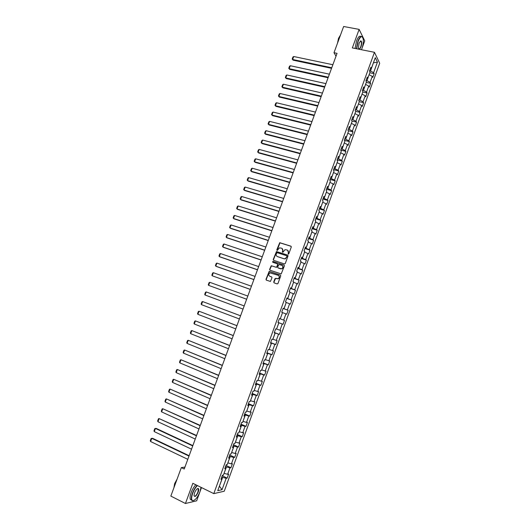 <?xml version="1.0" encoding="UTF-8"?>
<svg xmlns="http://www.w3.org/2000/svg" width="530" height="530" viewBox="0 0 530 530"><rect width="100%" height="100%" fill="white"/><g stroke="black" fill="none" stroke-linecap="round" stroke-linejoin="round"><path stroke-width="0.79" d="M288.221 254.128L288.804 253.817L291.288 247.02L290.917 246.185L279.727 242.687L276.779 249.875L277.289 250.458L279.429 247.855L281.496 248.159C282.616 248.663 283.007 249.55 282.669 250.823L282.351 251.704L282.868 252.287L284.994 249.683L287.094 249.981C288.221 250.491 288.611 251.379 288.28 252.658L288.221 254.128M273.725 282.006L274.089 282.854L277.13 283.914L277.972 283.484L280.741 275.892L280.37 275.043L269.18 271.353L265.987 279.317L266.351 280.165L270.406 281.423L272.003 277.76L271.638 276.912L269.83 276.289C268.365 275.169 268.425 274.03 270.008 272.884L278.19 275.308C279.668 276.415 279.621 277.554 278.058 278.72L275.746 278.329L274.911 278.767L273.725 282.006L274.156 282.881M362.123 48.011L364.733 40.863L359.135 29.388L352.344 47.925L374.465 52.304L213.789 493.622L192.834 483.307L185.44 503.5L170.845 496.093L181.326 467.599L184.235 469.017L337.06 53.338L333.993 52.715L336.02 56.167M359.135 29.388L343.639 26.5L333.993 52.715M284.424 263.947L285.266 263.503L288.029 255.944L287.657 255.109L276.468 251.545L273.255 259.488L273.619 260.329L284.424 263.947M284.391 265.908L281.198 273.917L269.989 270.234L269.624 269.392L271.241 265.742L275.998 267.219L276.832 266.782L277.614 264.642L277.25 263.801L272.705 262.27L272.764 261.383L284.02 265.066L284.391 265.908M374.465 52.304L379.685 63.249L224.243 491.217L213.789 493.622M222.216 475.748L227.171 478.12L228.629 474.125L227.635 474.304L229.967 467.891L230.948 467.732L232.398 463.737L231.418 463.882L233.743 457.483L234.717 457.357L236.168 453.375L235.201 453.488L237.519 447.095L238.48 447.002L239.924 443.027L238.97 443.106L241.289 436.733L242.236 436.667L243.681 432.699L242.733 432.752L245.045 426.385L245.98 426.358L247.424 422.397L246.49 422.41L248.802 416.063L249.723 416.063L251.16 412.108L250.24 412.095L252.545 405.755L253.459 405.788L254.89 401.839L253.983 401.793L256.288 395.466L257.183 395.532L258.613 391.597L257.719 391.518L260.018 385.204L260.899 385.297L262.33 381.368L261.449 381.255L263.741 374.955L264.616 375.081L266.04 371.159L265.172 371.02L267.458 364.726L268.319 364.885L269.743 360.97L268.889 360.798L271.168 354.517L272.016 354.709L273.44 350.8L272.592 350.595L274.871 344.328L275.706 344.553L277.124 340.651L276.296 340.419L278.568 334.158L279.389 334.41L280.807 330.521L279.986 330.256L282.258 324.009L283.066 324.294L284.484 320.405L283.676 320.113L285.942 313.879L286.737 314.197L288.148 310.315L287.353 309.99L289.612 303.769L290.4 304.114L291.811 300.238L291.023 299.887L293.282 293.68L294.057 294.051L295.462 290.188L294.693 289.797L296.946 283.603L297.708 284.007L299.112 280.151L298.35 279.734L300.596 273.546L301.351 273.983L302.749 270.134L302.001 269.684L304.246 263.516L304.988 263.98L306.38 260.137L305.644 259.66L307.884 253.499L308.612 253.996L310.01 250.16L309.281 249.65L311.521 243.502L312.236 244.025L313.627 240.196L312.912 239.659L315.145 233.518L315.853 234.075L317.238 230.252L316.543 229.689L318.769 223.561L319.457 224.144L320.849 220.334L320.16 219.738L322.379 213.623L323.061 214.233L324.446 210.43L323.77 209.8L325.983 203.699L326.659 204.341L328.037 200.539L327.368 199.889L329.587 193.794L330.243 194.464L331.621 190.674L330.965 189.992L333.178 183.91L333.827 184.612L335.205 180.823L334.556 180.114L336.762 174.039L337.398 174.774L338.776 170.991L338.14 170.249L340.346 164.194L340.969 164.956L342.34 161.18L341.717 160.411L343.917 154.362L344.533 155.151L345.898 151.388L345.288 150.586L347.481 144.551L348.084 145.372L349.449 141.609L348.853 140.781L351.039 134.759L351.635 135.607L353 131.851L352.41 130.996L354.596 124.981L355.173 125.855L356.538 122.112L355.961 121.231L358.141 115.229L358.711 116.13L360.069 112.393L359.506 111.479L361.679 105.49L362.242 106.417L363.593 102.688L363.043 101.747L365.216 95.764L365.76 96.725L367.111 93.002L366.568 92.034L368.741 86.065L369.277 87.052L370.629 83.336L370.092 82.335L372.259 76.38L372.782 77.393L374.134 73.69L373.61 72.663L377.44 62.136L375.286 57.664L371.411 68.317L370.874 67.257L369.496 71.033L370.039 72.08L367.846 78.115L367.297 77.082L365.919 80.865L366.475 81.885L364.276 87.927L363.712 86.927L362.334 90.716L362.898 91.71L360.698 97.758L360.128 96.785L358.744 100.587L359.32 101.548L357.114 107.61L356.531 106.669L355.146 110.472L355.736 111.406L353.523 117.481L352.927 116.567L351.542 120.383L352.139 121.284L349.926 127.372L349.316 126.484L347.932 130.307L348.541 131.175L346.322 137.277L345.706 136.422L344.308 140.251L344.931 141.093L342.711 147.201L342.082 146.379L340.684 150.209L341.32 151.024L339.094 157.145L338.451 156.35L337.053 160.192L337.696 160.981L335.464 167.109L334.814 166.347L333.416 170.196L334.072 170.952L331.833 177.093L331.171 176.357L329.766 180.213L330.435 180.935L328.196 187.097L327.52 186.388L326.116 190.25L326.791 190.946L324.552 197.114L323.863 196.438L322.452 200.314L323.148 200.976L320.895 207.157L320.2 206.508L318.788 210.39L319.491 211.019L317.238 217.214L316.529 216.598L315.111 220.487L315.827 221.09L313.575 227.29L312.846 226.707L311.428 230.603L312.157 231.173L309.898 237.387L309.162 236.837L307.744 240.733L308.486 241.276L306.221 247.503L305.472 246.98L304.048 250.889L304.803 251.399L302.531 257.64L301.769 257.149L300.344 261.065L301.113 261.542L298.834 267.796L298.065 267.332L296.634 271.261L297.409 271.704L295.13 277.972L294.349 277.541L292.918 281.47L293.706 281.887L291.427 288.168L290.625 287.764L289.195 291.705L289.996 292.09L287.71 298.377L286.902 298.012L285.465 301.954L286.279 302.312L283.987 308.612L283.166 308.274L281.728 312.23L282.55 312.554L280.257 318.861L279.423 318.563L277.978 322.518L278.82 322.81L277.992 322.492M227.171 478.12L226.177 478.312L222.037 489.7L217.757 490.654L221.951 479.12L220.917 479.319L222.401 475.244L223.428 475.059L225.793 468.56L224.773 468.725L226.257 464.651L227.271 464.505L229.629 458.019L228.622 458.145L230.099 454.084L231.1 453.971L233.458 447.499L232.465 447.592L233.942 443.537L234.929 443.458L237.274 436.992L236.3 437.058L237.771 433.01L238.745 432.964L241.09 426.511L240.123 426.544L241.594 422.509L242.554 422.49L244.9 416.05L243.946 416.05L245.41 412.022L246.357 412.035L248.696 405.616L247.755 405.576L249.219 401.554L250.153 401.601L252.485 395.194L251.558 395.128L253.022 391.113L253.943 391.193L256.268 384.793L255.354 384.694L256.811 380.686L257.726 380.798L260.044 374.412L259.144 374.279L260.601 370.284L261.495 370.424L263.814 364.05L262.926 363.891L264.377 359.897L265.265 360.075L267.577 353.715L266.703 353.517L268.154 349.535L269.021 349.74L271.334 343.394L270.466 343.162L271.916 339.187L272.771 339.432L275.077 333.092L274.229 332.833L275.673 328.865L276.521 329.137L278.82 322.81M225.581 466.506L226.482 466.93L224.064 473.317M224.144 473.356L227.635 474.304M226.482 466.93L229.967 467.891M225.793 468.56L225.091 467.851M229.371 456.091L230.278 456.509L227.86 462.882M227.94 462.922L231.418 463.882M230.278 456.509L233.743 457.483M229.629 458.019L228.92 457.337M233.16 445.69L234.061 446.101L231.65 452.468M231.729 452.507L235.201 453.488M234.061 446.101L237.519 447.095M233.458 447.499L232.736 446.843M236.936 435.315L237.838 435.72L235.433 442.073M235.512 442.106L238.97 443.106M237.838 435.72L241.289 436.733M237.274 436.992L236.552 436.369M240.706 424.954L241.607 425.358L239.209 431.692M239.288 431.731L242.733 432.752M241.607 425.358L245.045 426.385M241.09 426.511L240.355 425.915M244.469 414.619L245.37 415.01L242.972 421.337M243.058 421.376L246.49 422.41M245.37 415.01L248.802 416.063M244.9 416.05L244.151 415.487M248.219 404.297L249.126 404.688L246.735 411.002M246.821 411.035L250.24 412.095M249.126 404.688L252.545 405.755M248.696 405.616L247.941 405.072M251.969 393.995L252.876 394.38L250.491 400.687M250.571 400.72L253.983 401.793M252.876 394.38L256.288 395.466M252.485 395.194L251.723 394.678M255.712 383.72L256.619 384.098L254.234 390.385M254.32 390.425L257.719 391.518M256.619 384.098L260.018 385.204M256.268 384.793L255.493 384.31M259.442 373.458L260.356 373.829L257.971 380.109M258.057 380.142L261.449 381.255M260.356 373.829L263.741 374.955M260.044 374.412L259.263 373.955M263.171 363.222L264.086 363.587L261.707 369.854M261.787 369.887L265.172 371.02M264.086 363.587L267.458 364.726M263.814 364.05L263.019 363.626M266.888 353L267.802 353.358L265.431 359.612M265.517 359.645L268.889 360.798M267.802 353.358L271.168 354.517M267.577 353.715L266.776 353.311M270.598 342.797L271.519 343.149L269.147 349.396M269.233 349.429L272.592 350.595M271.519 343.149L274.871 344.328M271.334 343.394L270.519 343.023M274.308 332.615L275.222 332.959L272.857 339.2M272.943 339.226L276.296 340.419M275.222 332.959L278.568 334.158M275.077 333.092L274.262 332.747M278.005 322.452L278.919 322.796L276.561 329.017M276.647 329.05L279.986 330.256M278.919 322.796L282.258 324.009M282.53 312.614L280.257 318.855M280.344 318.888L283.676 320.113M282.616 312.647L285.942 313.879M286.213 302.484L284.034 308.745L283.113 308.414M284.034 308.745L287.353 309.99M286.299 302.517L289.612 303.769M283.987 308.612L283.146 308.327M289.89 292.375L287.717 298.622L286.796 298.297M287.717 298.622L291.023 299.887M289.976 292.408L293.282 293.68M287.71 298.377L286.856 298.125M293.567 282.285L291.394 288.519L290.466 288.201M291.394 288.519L294.693 289.797M293.647 282.311L296.946 283.603M291.427 288.168L290.566 287.936M297.231 272.215L295.058 278.435L294.137 278.124M295.058 278.435L298.35 279.734M297.317 272.241L300.596 273.546M295.13 277.972L294.263 277.773M300.888 262.158L298.721 268.372L297.8 268.061M298.721 268.372L302.001 269.684M300.974 262.191L304.246 263.516M298.834 267.796L297.959 267.623M304.538 252.128L302.378 258.329L301.451 258.024M302.378 258.329L305.644 259.66M304.624 252.154L307.884 253.499M302.531 257.64L301.643 257.494M308.182 242.111L306.022 248.298L305.101 248M306.022 248.298L309.281 249.65M308.268 242.137L311.521 243.502M306.221 247.503L305.32 247.384M311.819 232.113L309.666 238.295L308.738 238.003M309.666 238.295L312.912 239.659M311.905 232.14L315.145 233.518M309.898 237.387L308.997 237.294M315.443 222.143L313.296 228.304L312.369 228.019M313.296 228.304L316.543 229.689M315.529 222.163L318.769 223.561M313.575 227.29L312.66 227.224M319.067 212.179L316.927 218.333L315.999 218.055M316.927 218.333L320.16 219.738M319.153 212.205L322.379 213.623M317.238 217.214L316.317 217.174M322.684 202.241L320.544 208.383L319.616 208.105M320.544 208.383L323.77 209.8M322.77 202.268L325.983 203.699M320.895 207.157L319.968 207.137M326.294 192.324L324.161 198.452L323.227 198.18M324.161 198.452L327.368 199.889M326.381 192.344L329.587 193.794M324.552 197.114L323.611 197.127M329.898 182.419L327.765 188.534L326.838 188.269M327.765 188.534L330.965 189.992M329.985 182.446L333.178 183.91M328.196 187.097L327.248 187.13M333.496 172.535L331.369 178.636L330.435 178.385M331.369 178.636L334.556 180.114M333.582 172.561L336.762 174.039M331.833 177.093L330.879 177.152M337.08 162.67L334.96 168.765L334.026 168.513M334.96 168.765L338.14 170.249M337.166 162.697L340.346 164.194M335.464 167.109L334.503 167.202M340.664 152.826L338.544 158.907L337.61 158.655M338.544 158.907L341.717 160.411M340.75 152.845L343.917 154.362M339.094 157.145L338.12 157.258M344.242 142.994L342.128 149.062L341.188 148.824M342.128 149.062L345.288 150.586M344.328 143.02L347.481 144.551M342.711 147.201L341.731 147.34M347.806 133.189L345.699 139.244L344.765 139.006M345.699 139.244L348.853 140.781M347.899 133.209L351.039 134.759M346.322 137.277L345.335 137.442M351.37 123.397L349.263 129.439L348.329 129.207M349.263 129.439L352.41 130.996M351.456 123.417L354.596 124.981M349.926 127.372L348.925 127.558M354.928 113.625L352.828 119.654L351.887 119.429M352.828 119.654L355.961 121.231M355.014 113.645L358.141 115.229M353.523 117.481L352.516 117.693M358.479 103.867L356.379 109.889L355.438 109.67M356.379 109.889L359.506 111.479M358.565 103.887L361.679 105.49M357.114 107.61L356.1 107.848M362.017 94.128L359.93 100.137L358.982 99.925M359.93 100.137L363.043 101.747M362.103 94.148L365.216 95.764M360.698 97.758L359.678 98.023M365.554 84.409L363.467 90.411L362.52 90.199M363.467 90.411L366.568 92.034M365.64 84.429L368.741 86.065M364.276 87.927L363.249 88.218M369.085 74.71L366.999 80.699L366.058 80.494M366.999 80.699L370.092 82.335M369.171 74.73L372.259 76.38M367.846 78.115L366.806 78.427M373.372 62.918L370.53 71L369.582 70.808M370.53 71L373.61 72.663M373.405 62.831L377.44 62.136M371.411 68.317L370.364 68.655M185.44 503.5L196.656 500.81L199.717 492.436M200.227 491.045L201.493 487.574M361.493 49.734L361.652 49.29M184.944 467.096L181.326 467.599M219.427 486.056L222.686 477.378L221.785 476.947M219.407 486.123L222.037 489.7M222.686 477.378L226.177 478.312M221.951 479.12L221.262 478.385M369.788 72.776L374.134 73.69M366.283 82.402L370.629 83.336M362.778 92.041L367.111 93.002M359.26 101.7L363.593 102.688M355.716 111.373L360.069 112.393M351.966 121.019L356.538 122.112M348.183 130.672L353 131.851M344.374 140.331L349.449 141.609M340.744 150.056L345.898 151.388M337.186 159.822L342.34 161.18M333.628 169.6L338.776 170.991M330.064 179.405L335.205 180.823M326.487 189.223L331.621 190.674M322.909 199.055L328.037 200.539M319.325 208.913L324.446 210.43M315.728 218.784L320.849 220.334M312.13 228.675L317.238 230.252M308.526 238.586L313.627 240.196M304.909 248.517L310.01 250.16M301.292 258.468L306.38 260.137M297.661 268.432L302.749 270.134M294.031 278.416L299.112 280.151M290.387 288.419L295.462 290.188M286.743 298.443L291.811 300.238M283.086 308.486L288.148 310.315M278.018 322.419L283.066 324.294M274.348 332.509L279.389 334.41M270.671 342.612L275.706 344.553M266.981 352.735L272.016 354.709M263.291 362.884L268.319 364.885M259.594 373.047L264.616 375.081M255.891 383.23L260.899 385.297M252.174 393.432L257.183 395.532M248.457 403.655L253.459 405.788M244.727 413.89L249.723 416.063M240.998 424.152L245.98 426.358M237.255 434.434L242.236 436.667M233.505 444.736L238.48 447.002M229.748 455.051L234.717 457.357M225.985 465.393L230.948 467.732M288.247 254.135L288.499 252.797L287.631 250.259M282.02 248.431L282.894 250.962L282.642 252.293M291.162 246.344L279.953 242.833L277.071 250.465M287.883 255.248L276.693 251.684L273.487 259.62L273.639 260.336M286.922 256.368L286.664 255.785L277.163 252.658L276.249 253.883C275.911 255.155 276.296 256.043 277.415 256.553L283.901 258.706L285.147 258.7L287.147 256.507L286.829 255.884M287.147 256.507L285.372 258.839L284.126 258.839L277.64 256.686M277.442 263.907L277.846 264.768L276.627 267.339L271.479 265.868L269.856 269.518L270.028 270.247M284.226 265.192L273.261 261.509L272.764 262.29M280.549 268.756L281.635 268.743C283.239 267.59 283.292 266.451 281.801 265.331L278.893 264.49L277.674 267.067L278.038 267.908L281.861 268.869C283.404 267.816 283.51 266.696 282.192 265.523M280.774 268.882L278.27 268.034M278.522 275.467C279.893 276.614 279.813 277.733 278.29 278.84L275.56 278.455L273.957 282.119M271.817 277.011L270.068 276.408M280.562 275.149L269.412 271.479L266.226 279.429L266.418 280.185M331.753 67.76L292.606 59.473L293.706 56.518L332.866 64.733M293.103 60.168L292.182 59.082L293.103 60.168L331.548 68.317M292.182 59.082L292.944 57.015L293.706 56.518M361.467 49.734L361.897 48.661C363.083 45.216 363.527 42.069 363.235 39.207C362.215 35.278 360.519 35.967 358.161 41.28L356.71 48.793M356.445 48.74L357.922 41.148C359.658 36.901 361.195 35.536 362.527 37.06L362.666 37.319M360.976 46.845C359.797 49.509 358.949 49.846 358.432 47.866L359.108 43.155L360.844 40.823C361.917 41.453 361.964 43.46 360.976 46.845M358.631 48.654C359.254 49.303 359.963 48.661 360.744 46.719C361.506 44.348 361.626 42.546 361.102 41.313L360.267 41.121M338.405 40.724L340.525 34.953M337.517 43.129L338.504 38.359L340.293 35.351M355.08 48.468L356.558 40.883C358.147 36.928 359.612 35.477 360.957 36.524M197.412 485.559C195.544 487.401 193.973 489.985 192.695 493.311C191.297 497.465 191.29 499.916 192.675 500.658C195.126 500.492 197.564 497.518 199.989 491.734L201.022 487.342M193.742 500.552L192.41 500.77L191.602 499.962C191.078 498.525 191.356 496.285 192.43 493.238C193.695 489.932 195.265 487.328 197.133 485.42M198.194 492.125C196.1 496.444 194.709 497.518 194.02 495.351L194.55 492.907C195.775 490.005 196.988 488.521 198.2 488.448C198.896 488.826 198.889 490.051 198.194 492.125M194.046 495.835L194.079 495.921C195.106 496.776 196.391 495.484 197.928 492.052L198.313 488.938L197.485 488.594M173.986 487.554L176.298 481.28M173.919 487.733L174.635 483.612L177.066 479.18M191.701 500.161L190.316 499.313C189.793 497.875 190.065 495.636 191.138 492.595C192.403 489.289 193.973 486.686 195.842 484.784M328.282 77.201L289.181 68.695L290.281 65.733L329.395 74.173M289.685 69.37L288.757 68.29L289.685 69.37L328.083 77.744M288.757 68.29L289.526 66.223L290.281 65.733M324.804 86.662L285.743 77.93L286.849 74.968L325.923 83.627M286.26 78.592L285.325 77.519L286.26 78.592L324.618 87.178M285.325 77.519L286.094 75.452L286.849 74.968M321.319 96.142L282.305 87.185L283.411 84.217L322.439 93.101M282.828 87.828L281.887 86.768L282.828 87.828L321.14 96.639M281.887 86.768L282.662 84.687L283.411 84.217M317.834 105.636L278.86 96.453L279.966 93.485L318.954 102.588M279.389 97.083L278.449 96.023L279.389 97.083L317.656 106.106M278.449 96.023L279.217 93.943L279.966 93.485M314.336 115.149L275.408 105.742L276.514 102.767L315.456 112.095M275.945 106.351L274.997 105.304L275.945 106.351L314.171 115.6M274.997 105.304L275.772 103.218L276.514 102.767M310.832 124.676L271.95 115.043L273.056 112.062L311.951 121.622M273.056 112.062L272.321 112.506L271.546 114.593L272.493 115.639L310.673 125.106M307.32 134.222L268.485 124.364L269.598 121.377L308.447 131.162M269.598 121.377L268.862 121.814L268.081 123.907L269.035 124.941L307.168 134.633M303.803 143.789L265.013 133.706L266.126 130.711L304.935 140.722M266.126 130.711L265.391 131.135L264.616 133.229L265.57 134.262L303.663 144.173M300.285 153.369L261.542 143.054L262.655 140.059L301.411 150.295M262.655 140.059L261.919 140.476L261.144 142.577L262.105 143.597L300.146 153.733M296.754 162.968L258.057 152.428L259.17 149.42L297.886 159.894M259.17 149.42L258.441 149.831L257.659 151.931L258.627 152.945L296.628 163.306M293.216 172.588L254.566 161.816L255.685 158.801L294.349 169.501M255.685 158.801L254.956 159.205L254.175 161.312L255.149 162.319L293.103 172.906M289.678 182.221L251.074 171.216L252.194 168.202L290.811 179.133M252.194 168.202L251.472 168.593L250.683 170.7L251.657 171.7L289.565 182.512M286.127 191.873L247.57 180.637L248.696 177.616L287.267 188.779M248.696 177.616L247.974 178L247.185 180.114L248.166 181.101L286.028 192.145M282.57 201.546L244.065 190.078L245.185 187.05L283.709 198.439M245.185 187.05L244.469 187.421L243.681 189.541L244.661 190.522L282.483 201.791M279.012 211.231L240.547 199.532L241.673 196.498L280.151 208.124M241.673 196.498L240.958 196.862L240.169 198.982L241.157 199.956L278.926 211.457M275.441 220.937L237.029 208.999L238.156 205.965L276.587 217.823M238.156 205.965L237.447 206.316L236.658 208.442L237.645 209.41L275.368 221.136M271.87 230.656L233.498 218.486L234.631 215.445L273.016 227.542M234.631 215.445L233.922 215.79L233.134 217.923L234.127 218.883L271.804 230.835M268.286 240.401L229.967 227.993L231.1 224.945L269.432 237.274M231.1 224.945L230.398 225.283L229.603 227.416L230.596 228.37L268.226 240.554M264.695 250.16L226.429 237.519L227.562 234.465L265.848 247.026M227.562 234.465L226.86 234.79L226.065 236.923L227.065 237.871L264.649 250.292M261.104 259.938L222.885 247.053L224.018 243.999L262.257 256.798M224.018 243.999L223.322 244.317L222.527 246.457L223.527 247.391L261.065 260.044M257.5 269.73L219.334 256.613L220.473 253.545L258.66 266.59M220.473 253.545L219.771 253.857L218.976 256.003L219.983 256.931L257.474 269.816M253.897 279.542L215.77 266.186L216.916 263.118L255.049 276.395M216.916 263.118L216.22 263.417L215.419 265.563L216.432 266.484L253.87 279.608M250.279 289.373L212.205 275.779L213.352 272.705L251.439 286.22M213.352 272.705L212.656 272.99L211.861 275.143L212.205 275.779L250.266 289.413M246.662 299.225L208.635 285.385L209.781 282.305L247.821 296.065M209.781 282.305L209.092 282.589L208.29 284.743L208.635 285.385L246.655 299.238M244.198 305.923L206.203 291.924L244.198 305.929M243.031 309.089L205.057 295.011L204.719 294.355L205.521 292.196L206.203 291.924L205.057 295.011M240.574 315.781L202.626 301.563L240.56 315.807M239.394 318.981L201.473 304.657L201.135 303.988L201.943 301.828L202.626 301.563L201.473 304.657M236.943 325.659L199.035 311.216L236.923 325.705M235.757 328.885L197.882 314.316L197.551 313.641L198.352 311.474L199.035 311.216L197.882 314.316M233.306 335.55L195.438 320.889L233.279 335.623M232.107 338.802L194.285 323.996L193.953 323.307L194.762 321.134L195.438 320.889L194.285 323.996M229.662 345.461L191.84 330.581L229.623 345.56M228.45 348.747L190.681 333.688L190.356 332.992L191.164 330.813L191.84 330.581L190.681 333.688M226.012 355.392L188.23 340.286L225.965 355.511M224.793 358.704L187.07 343.407L186.745 342.691L187.56 340.512L188.23 340.286L187.07 343.407M222.355 365.336L184.612 350.012L222.302 365.481M221.123 368.688L183.453 353.132L183.135 352.41L183.943 350.231L184.612 350.012L183.453 353.132M218.691 375.306L180.995 359.757L218.625 375.478M217.446 378.678L179.829 362.884L179.518 362.149L180.326 359.963L180.995 359.757L179.829 362.884M215.021 385.29L177.365 369.516L214.948 385.482M213.769 388.695L176.198 372.65L175.887 371.908L176.702 369.715L177.365 369.516L176.198 372.65M211.344 395.294L173.727 379.301L211.258 395.512M210.079 398.732L172.561 382.435L172.257 381.679L173.071 379.487L173.727 379.301L172.561 382.435M207.654 405.311L170.09 389.093L207.568 405.563M206.382 408.782L168.918 392.24L168.613 391.471L169.434 389.272L170.09 389.093L168.918 392.24M203.964 415.354L166.44 398.911L203.865 415.626M202.679 418.859L165.267 402.058L164.969 401.276L165.791 399.077L166.44 398.911L165.267 402.058M200.267 425.418L162.783 408.743L200.161 425.709M198.969 428.949L161.61 411.896L161.319 411.101L162.134 408.895L162.783 408.743L161.61 411.896M196.564 435.494L159.126 418.594L196.444 435.812M195.252 439.059L157.947 421.754L157.655 420.946L158.477 418.74L159.126 418.594L157.947 421.754M192.847 445.591L156.251 428.439L155.456 428.459L192.721 445.935M191.529 449.182L154.276 431.625L153.992 430.81L154.813 428.598L155.456 428.459L154.276 431.625M189.131 455.707L152.58 438.303L151.779 438.35L188.991 456.078M187.799 459.331L150.599 441.523L150.315 440.695L151.143 438.476L151.779 438.35L150.599 441.523M361.102 41.313L360.241 41.148M190.316 499.313L191.602 499.962M198.313 488.938L197.551 488.561"/></g></svg>
